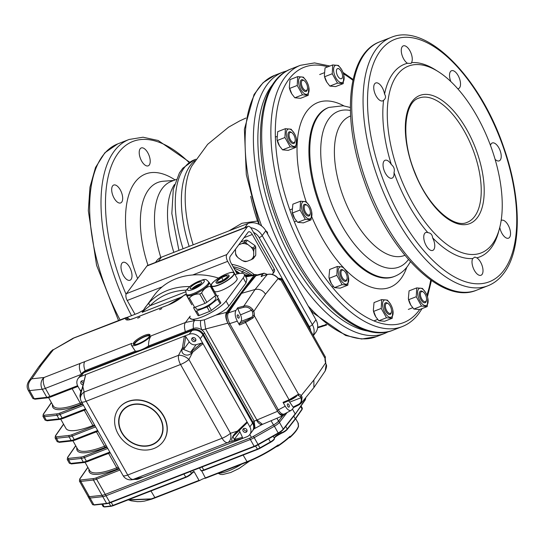 <?xml version="1.0" encoding="UTF-8"?>
<svg xmlns="http://www.w3.org/2000/svg" width="544" height="544" viewBox="0 0 544 544"><rect width="100%" height="100%" fill="white"/><g stroke="black" fill="none" stroke-linecap="round" stroke-linejoin="round"><path stroke-width="0.82" d="M341.503 270.701A5.386 2.57 68.7 0 0 342.713 278.195A5.386 2.57 68.7 0 0 347.004 278.956A5.386 2.57 68.7 0 0 343.72 270.518A5.386 2.57 68.7 0 0 341.503 270.701M258.012 220.837L257.502 221.041A110.894 52.843 -111.3 0 1 250.709 196.316M229.017 230.846L241.93 223.278L257.502 221.041L259.182 224.441M193.181 244.807A92.412 44.037 -111.3 0 1 191.753 166.097L207.665 144.316L228.568 127.187L239.72 120.904L245.983 118.021M391.85 164.982L391.34 164.567A9.595 4.57 68.7 0 0 385.064 160.283A9.595 4.57 68.7 0 0 383.989 161.133A9.595 4.57 68.7 0 0 384.832 172.162A9.595 4.57 68.7 0 0 392.034 178.167A9.595 4.57 68.7 0 0 394.006 172.55C394.849 169.626 394.128 167.103 391.85 164.982M383.588 100.246C385.784 98.559 386.111 96.526 384.56 94.139A9.595 4.57 68.7 0 0 375.748 82.967A9.595 4.57 68.7 0 0 374.972 93.568A9.595 4.57 68.7 0 0 382.718 100.851A9.595 4.57 68.7 0 0 383.588 100.246A103.428 49.286 -111.3 0 0 391.34 164.567M407.463 63.281L411.074 63.437L411.509 62.628A9.595 4.57 68.7 0 0 410.346 51.612A9.595 4.57 68.7 0 0 403.281 45.873A9.595 4.57 68.7 0 0 401.71 53.951A9.595 4.57 68.7 0 0 407.463 63.281A103.428 49.286 -111.3 0 0 384.56 94.139M457.762 88.767A9.595 4.57 68.7 0 0 458.504 88.618A9.595 4.57 68.7 0 0 459.279 78.01A9.595 4.57 68.7 0 0 451.534 70.734A9.595 4.57 68.7 0 0 450.86 81.586M495.094 159.331A9.595 4.57 68.7 0 0 499.208 160.861A9.595 4.57 68.7 0 0 499.984 150.26A9.595 4.57 68.7 0 0 492.245 142.977A9.595 4.57 68.7 0 0 490.47 145.384M499.78 227.385A9.595 4.57 68.7 0 0 508.524 238.17A9.595 4.57 68.7 0 0 509.3 227.569A9.595 4.57 68.7 0 0 501.554 220.286A9.595 4.57 68.7 0 0 501.153 220.497M472.763 258.509A9.595 4.57 68.7 0 0 473.926 269.532A9.595 4.57 68.7 0 0 480.991 275.264A9.595 4.57 68.7 0 0 482.562 267.186A9.595 4.57 68.7 0 0 476.809 257.856L474.851 257.06L472.763 258.509A103.428 49.286 -111.3 0 1 432.623 237.83L432.562 237.225C432.092 234.464 430.528 232.941 427.87 232.648A9.595 4.57 68.7 0 0 425.768 232.526A9.595 4.57 68.7 0 0 424.694 233.376A9.595 4.57 68.7 0 0 425.544 244.406A9.595 4.57 68.7 0 0 432.738 250.41A9.595 4.57 68.7 0 0 432.623 237.83M129.581 267.152A9.595 4.57 -111.3 0 1 129.982 280.248A9.595 4.57 -111.3 0 1 122.237 272.966A9.595 4.57 -111.3 0 1 123.012 262.364A9.595 4.57 -111.3 0 1 129.581 267.152M120.265 189.836A9.595 4.57 -111.3 0 1 120.666 202.932A9.595 4.57 -111.3 0 1 112.921 195.65A9.595 4.57 -111.3 0 1 113.696 185.048A9.595 4.57 -111.3 0 1 120.265 189.836M147.798 152.748A9.595 4.57 -111.3 0 1 148.199 165.838A9.595 4.57 -111.3 0 1 140.454 158.562A9.595 4.57 -111.3 0 1 141.229 147.954A9.595 4.57 -111.3 0 1 147.798 152.748M160.8 257.441A78.907 37.597 -111.3 0 1 171.095 181.472L176.188 179.486M499.453 228.636A100.232 47.763 -111.3 0 1 492.374 244.052A100.232 47.763 -111.3 0 1 395.583 163.588A100.232 47.763 -111.3 0 1 438.308 71.665A100.232 47.763 -111.3 0 1 499.453 228.636L498.576 231.866A103.428 49.286 -111.3 0 1 491.273 247.772A103.428 49.286 -111.3 0 1 476.809 257.856M411.509 62.628A103.428 49.286 -111.3 0 1 435.479 69.884L438.308 71.665M427.87 232.648A103.428 49.286 -111.3 0 1 394.006 172.55M313.432 335.532L315.717 332.459A13.858 11.676 -143.4 0 0 315.942 319.777L265.792 230.778A13.858 11.676 -143.4 0 0 247.853 223.516L161.371 257.203A13.858 11.676 -143.4 0 0 156.828 260.624L155.502 262.412M326.658 324.741A111.336 53.054 -111.3 0 1 326.407 324.802L325.632 325.183A111.323 53.047 -111.3 0 1 325.19 325.285L325.054 324.884L325.795 324.435L325.931 324.836A248.241 217.464 -100.5 0 0 326.42 324.646L326.386 324.544M325.101 325.026A110.854 52.829 -111.3 0 1 322.626 325.618L321.667 325.951L321.79 326.359A111.248 53.013 -111.3 0 0 324.686 325.645L319.43 327.128L319.314 326.72L321.715 326.094M319.314 326.72L318.254 327.046L318.369 327.454L319.43 327.128M317.662 327.284L318.281 327.134M317.608 327.74L319.478 327.223M319.491 327.264L320.26 327.032L320.144 326.618M323.054 326.176A111.105 52.945 -111.3 0 1 322.327 326.414L321.11 326.788A111.03 52.911 -111.3 0 1 318.369 327.454M322.327 326.414A111.105 52.945 -111.3 0 1 320.457 326.924L324.979 325.557M326.638 324.748L326.706 324.952A111.282 53.026 -111.3 0 1 326.584 324.999A111.282 53.026 -111.3 0 1 322.755 326.026L322.626 325.618M321.79 326.359L322.755 326.026M325.19 325.285L325.931 324.836M243.182 270.994L241.495 273.265M250.417 275.101L250.131 275.482M385.886 303.817A5.386 2.57 68.7 0 0 387.09 311.304A5.386 2.57 68.7 0 0 391.388 312.072A5.386 2.57 68.7 0 0 388.103 303.634A5.386 2.57 68.7 0 0 385.886 303.817M420.92 292.108A5.386 2.57 68.7 0 0 422.124 299.601A5.386 2.57 68.7 0 0 426.414 300.37A5.386 2.57 68.7 0 0 423.13 291.931A5.386 2.57 68.7 0 0 420.92 292.108M336.906 69.149A5.386 2.57 68.7 0 0 338.116 76.636A5.386 2.57 68.7 0 0 342.407 77.404A5.386 2.57 68.7 0 0 339.123 68.966A5.386 2.57 68.7 0 0 336.906 69.149M307 89.937A5.386 2.57 68.7 0 0 307.38 89.107A5.386 2.57 68.7 0 0 304.089 80.668A5.386 2.57 68.7 0 0 301.798 85.612A5.386 2.57 68.7 0 0 307 89.937M294.705 141.991A5.386 2.57 68.7 0 0 295.086 141.161A5.386 2.57 68.7 0 0 291.795 132.722A5.386 2.57 68.7 0 0 289.503 137.666A5.386 2.57 68.7 0 0 294.705 141.991M309.842 214.506A5.386 2.57 68.7 0 0 310.223 213.676A5.386 2.57 68.7 0 0 306.932 205.238A5.386 2.57 68.7 0 0 304.633 210.181A5.386 2.57 68.7 0 0 309.842 214.506M310.23 213.642A6.249 2.978 -111.3 0 1 309.638 215.472A6.249 2.978 -111.3 0 1 304.844 213.221A6.249 2.978 -111.3 0 1 303.28 209.209A6.249 2.978 -111.3 0 1 306.959 205.258M309.352 205.754L306.231 201.722L300.512 201.205L300.064 210.032L305.327 219.375L311.039 219.892L311.651 211.657A9.194 4.379 -111.3 0 1 311.039 217.954A9.194 4.379 -111.3 0 1 303.804 214.336A9.194 4.379 -111.3 0 1 302.185 202.613A9.194 4.379 -111.3 0 1 309.352 205.754A9.194 4.379 -111.3 0 1 311.651 211.657M311.039 219.892L303.389 222.87L297.677 222.353L294.624 218.443L292.169 211.99L292.862 204.184L300.512 201.205M294.61 218.416A9.194 4.379 -111.3 0 1 294.549 218.321A9.194 4.379 -111.3 0 1 292.25 212.418L292.162 211.99M297.677 222.353L305.327 219.375M292.407 213.01L300.064 210.032M347.011 278.929A6.249 2.978 -111.3 0 1 346.419 280.752A6.249 2.978 -111.3 0 1 341.625 278.508A6.249 2.978 -111.3 0 1 340.068 274.489A6.249 2.978 -111.3 0 1 343.747 270.538M346.134 271.041L343.012 267.002L337.3 266.485L336.845 275.312L342.108 284.655L347.827 285.172L348.439 276.944A9.194 4.379 -111.3 0 1 347.82 283.234A9.194 4.379 -111.3 0 1 340.585 279.623A9.194 4.379 -111.3 0 1 338.966 267.9A9.194 4.379 -111.3 0 1 346.134 271.041A9.194 4.379 -111.3 0 1 348.439 276.944M347.827 285.172L340.177 288.15L334.458 287.633L331.412 283.73L328.95 277.27L329.644 269.47L337.3 266.485M331.391 283.703A9.194 4.379 -111.3 0 1 331.337 283.601A9.194 4.379 -111.3 0 1 329.038 277.698L328.95 277.27M334.458 287.633L342.108 284.655M329.195 278.297L336.845 275.312M391.394 312.038A6.249 2.978 -111.3 0 1 390.803 313.868A6.249 2.978 -111.3 0 1 386.009 311.617A6.249 2.978 -111.3 0 1 384.452 307.605A6.249 2.978 -111.3 0 1 388.13 303.654M390.517 304.15L387.396 300.118L381.677 299.601L381.228 308.428L386.492 317.771L392.21 318.288L392.822 310.053A9.194 4.379 -111.3 0 1 392.204 316.35A9.194 4.379 -111.3 0 1 384.968 312.732A9.194 4.379 -111.3 0 1 383.35 301.009A9.194 4.379 -111.3 0 1 390.517 304.15A9.194 4.379 -111.3 0 1 392.822 310.053M392.21 318.288L384.56 321.266L378.842 320.749L375.795 316.839L373.334 310.386L374.027 302.58L381.677 299.601M375.775 316.812A9.194 4.379 -111.3 0 1 375.72 316.717A9.194 4.379 -111.3 0 1 373.422 310.814L373.334 310.386M378.842 320.749L386.492 317.771M373.578 311.406L381.228 308.428M426.428 300.336A6.249 2.978 -111.3 0 1 425.836 302.165A6.249 2.978 -111.3 0 1 421.042 299.914A6.249 2.978 -111.3 0 1 419.478 295.902A6.249 2.978 -111.3 0 1 423.157 291.944M425.551 292.448L422.423 288.415L416.711 287.898L416.255 296.725L421.525 306.061L427.237 306.578L427.849 298.35A9.194 4.379 -111.3 0 1 427.237 304.647A9.194 4.379 -111.3 0 1 420.002 301.029A9.194 4.379 -111.3 0 1 418.377 289.306A9.194 4.379 -111.3 0 1 425.551 292.448A9.194 4.379 -111.3 0 1 427.849 298.35M427.237 306.578L419.587 309.563L413.868 309.046L410.822 305.136L408.36 298.683L409.061 290.877L416.711 287.898M410.808 305.109A9.194 4.379 -111.3 0 1 410.747 305.014A9.194 4.379 -111.3 0 1 408.449 299.112L408.36 298.683M413.868 309.046L421.525 306.061M408.605 299.703L416.255 296.725M341.544 69.482A9.194 4.379 68.7 0 0 334.37 66.341A9.194 4.379 68.7 0 0 335.988 78.064A9.194 4.379 68.7 0 0 343.223 81.682A9.194 4.379 68.7 0 0 343.842 75.385A9.194 4.379 68.7 0 0 341.544 69.482L338.416 65.45L332.704 64.933L332.248 73.76L337.511 83.103L343.23 83.62L335.58 86.598L329.861 86.081L326.815 82.171L324.442 76.146A9.194 4.379 68.7 0 0 326.74 82.049A9.194 4.379 68.7 0 0 326.801 82.144M324.353 75.718L325.047 67.918L332.704 64.933M343.23 83.62L343.842 75.385M337.511 83.103L329.861 86.081M332.248 73.76L324.598 76.738M307.387 89.08A6.249 2.978 -111.3 0 1 306.796 90.902A6.249 2.978 -111.3 0 1 302.002 88.658A6.249 2.978 -111.3 0 1 300.438 84.64A6.249 2.978 -111.3 0 1 304.123 80.689M306.51 81.192L303.389 77.153L297.67 76.636L297.221 85.462L302.484 94.806L308.203 95.322L308.808 87.094A9.194 4.379 -111.3 0 1 308.196 93.384A9.194 4.379 -111.3 0 1 300.961 89.774A9.194 4.379 -111.3 0 1 299.343 78.05A9.194 4.379 -111.3 0 1 306.51 81.192A9.194 4.379 -111.3 0 1 308.808 87.094M308.203 95.322L300.546 98.301L294.834 97.784L291.788 93.881L289.326 87.421L290.02 79.621L297.67 76.636M291.768 93.854A9.194 4.379 -111.3 0 1 291.713 93.752A9.194 4.379 -111.3 0 1 289.408 87.849L289.326 87.428M294.834 97.784L302.484 94.806M289.571 88.448L297.221 85.462M295.093 141.127A6.249 2.978 -111.3 0 1 294.501 142.956A6.249 2.978 -111.3 0 1 289.707 140.706A6.249 2.978 -111.3 0 1 288.143 136.694A6.249 2.978 -111.3 0 1 291.822 132.743M294.216 133.239L291.094 129.207L285.376 128.69L284.927 137.516L290.19 146.86L295.909 147.376L296.514 139.142A9.194 4.379 -111.3 0 1 295.902 145.438A9.194 4.379 -111.3 0 1 288.667 141.821A9.194 4.379 -111.3 0 1 287.048 130.098A9.194 4.379 -111.3 0 1 294.216 133.239A9.194 4.379 -111.3 0 1 296.514 139.142M295.909 147.376L288.252 150.355L282.54 149.838L279.494 145.928L277.032 139.475L277.726 131.668L285.376 128.69M279.473 145.901A9.194 4.379 -111.3 0 1 279.412 145.806A9.194 4.379 -111.3 0 1 277.114 139.903L277.032 139.475M282.54 149.838L290.19 146.86M277.277 140.495L284.927 137.516M235.13 274.584L227.671 261.351A5.331 2.543 -111.3 0 1 226.848 254.544L126.398 293.678A5.331 2.543 68.7 0 0 127.214 300.478L135.007 314.303M126.398 293.678L146.955 265.982A5.331 2.543 68.7 0 1 147.553 265.513L248.003 226.379A5.331 2.543 -111.3 0 1 251.654 229.038L274.19 269.042A3.196 2.693 -143.4 0 1 274.142 271.973L272.768 273.816A3.196 2.693 -143.4 0 0 272.823 270.892L274.19 269.042M237.191 273.972L231.064 263.099A5.331 2.543 -111.3 0 1 230.248 256.292L248.064 232.295A5.331 2.543 -111.3 0 1 248.656 231.819A5.331 2.543 -111.3 0 1 252.307 234.478L272.823 270.892M226.848 254.544L247.404 226.855A5.331 2.543 -111.3 0 1 248.003 226.379M254.408 274.672A45.315 38.168 -143.4 0 0 231.744 264.302M272.136 274.4A3.196 2.693 -143.4 0 0 272.768 273.816M267.648 234.076L267.458 232.24L266.982 232.886M267.458 232.24L265.717 230.649M240.829 242.039L245.908 240.06L244.113 242.481A10.662 8.983 36.6 0 1 245.575 242.706L251.002 247.003A9.86 8.31 36.6 0 1 253.688 251.77L253.694 255.823A9.86 8.31 36.6 0 1 251.029 259.767L247.296 261.222A9.86 8.31 36.6 0 1 241.944 260.399L238.204 257.802A9.86 8.31 36.6 0 1 235.525 253.035L235.511 249.2M245.908 240.06A10.662 8.983 36.6 0 1 247.377 240.285L245.575 242.706M247.377 240.285L255.007 245.589L253.205 248.01A10.662 8.983 36.6 0 1 253.939 249.315L253.688 251.77M255.007 245.589A10.662 8.983 36.6 0 1 255.741 246.888L253.939 249.315M255.741 246.888L255.755 255.163L253.96 257.584A10.662 8.983 36.6 0 1 253.422 258.414A10.662 8.983 36.6 0 1 253.232 258.665L251.029 259.767M255.755 255.163A10.662 8.983 36.6 0 1 255.224 255.986L253.422 258.414M247.296 261.222L245.616 261.63A10.662 8.983 36.6 0 1 244.147 261.406L241.944 260.399M238.204 257.802L236.518 256.102A10.662 8.983 36.6 0 1 235.783 254.796L235.525 253.035M238.775 244.807L241.91 243.583A9.86 8.31 36.6 0 1 247.262 244.406M241.91 243.583L244.113 242.481M251.002 247.003L253.205 248.01M253.694 255.823L253.96 257.584M312.419 313.528L312.229 311.692L311.746 312.338M312.229 311.692L310.488 310.1M150.049 335.328A9.595 2.421 -29.4 0 0 142.208 337.593A9.595 2.421 -29.4 0 0 134.273 343.441A9.595 2.421 -29.4 0 0 133.708 344.529M149.6 336.26A8.527 2.149 -29.4 0 0 149.566 336.192A8.527 2.149 -29.4 0 0 143.004 337.504A8.527 2.149 -29.4 0 0 135.143 343.101A8.527 2.149 -29.4 0 0 134.701 344.57A8.527 2.149 -29.4 0 0 134.742 344.631M81.41 374.054A8.527 4.066 -111.3 0 1 80.226 363.399L131.934 343.339A11.73 2.958 -29.4 0 0 131.41 345.236L135.327 351.138A11.73 2.958 -29.4 0 0 140.896 349.948A11.73 2.958 -29.4 0 0 148.519 345.998C148.485 341.605 149.362 338.225 151.144 335.852L185.49 322.47L194.589 320.593A11.07 3.495 -22.1 0 0 195.187 320.464L200.763 320.511L204.347 319.838L215.798 315.146C222.102 312.147 226.467 309.108 228.888 306.02L246.024 282.948L246.949 278.956L244.304 274.264A21.325 5.379 -29.4 0 0 235.022 274.625M131.41 345.236A11.73 2.958 -29.4 0 0 140.311 343.495A11.73 2.958 -29.4 0 0 151.144 335.852M186.395 294.481L183.654 295.548A1.068 0.734 -133.8 0 0 183.423 295.678L185.082 294.61L183.376 295.82A14.396 3.631 150.6 0 1 168.552 304.871L133.613 318.485A14.396 3.631 150.6 0 1 125.65 318.301L125.705 318.124A1.068 1 16.3 0 1 127.146 318.573L127.092 318.757A13.328 3.359 -29.4 0 0 127.119 319.675L127.133 319.695M129.703 319.634C128.35 318.002 127.493 317.648 127.146 318.573M72.706 338.477A8.527 8.527 0 0 1 73.814 337.953A8.527 4.066 -111.3 0 0 72.855 338.708L53.339 349.765L72.706 338.477L125.705 318.124L126.188 317.553L127.656 317.662L129.764 319.62M73.814 337.953L126.324 317.512M185.49 322.47L190.196 316.125A21.325 5.379 -29.4 0 0 190.012 318.281A21.325 5.379 -29.4 0 0 206.414 315.01A21.325 5.379 -29.4 0 0 226.066 301.009L243.195 277.93A21.325 5.379 -29.4 0 0 244.304 274.264M190.094 318.41L195.187 320.464M257.244 274.917L255.306 274.502L254.014 275.352L245.793 276.91M28.642 381.398L38.896 366.642L41.589 364.67L31.763 378.828C28.24 382.112 27.526 386.036 29.628 390.612A7.466 1.884 150.6 0 1 28.254 390.286L28.254 390.286C26.642 387.491 26.799 384.486 28.723 381.276L31.763 378.828L44.078 377.482L80.226 363.399M41.589 364.67L53.339 349.765L50.782 351.56L38.896 366.642M48.062 397.65A1.068 0.891 -96.2 0 1 46.818 397.324L42.262 389.232A8.527 7.113 -96.2 0 1 44.078 377.482A8.527 4.066 -111.3 0 0 45.39 388.362A8.527 2.149 150.6 0 1 42.262 389.232L29.628 390.612L34.184 398.704L46.818 397.324A8.527 2.149 -29.4 0 0 49.946 396.454L77.581 385.689M135.327 351.138L85.143 370.682L82.355 372.796M215.798 315.146L226.562 312.338C225.155 314.983 225.597 318.6 227.888 323.17L205.612 328.984A0.741 0.653 -148.3 0 0 205.659 329.072L201.831 329.943C199.07 328.005 196.282 327.522 193.46 328.488L185.382 331.636C184.117 327.311 184.151 324.258 185.484 322.476M239.421 430.12A5.862 4.937 -143.4 0 0 239.911 431.82L242.495 437.396L242.107 438.62L246.922 436.744A8.527 7.188 -143.4 0 0 249.723 434.636L252.464 430.943A8.527 7.188 -143.4 0 0 252.6 423.137A8.527 7.188 36.6 0 1 252.464 430.943L252.974 430.25A8.527 7.188 -143.4 0 0 253.116 422.443L203.476 334.342A8.527 7.188 -143.4 0 0 192.433 329.875L193.46 328.488A8.527 4.168 -101.3 0 1 194.589 320.593M254.143 421.056A8.527 7.188 36.6 0 1 254.198 421.158L254.952 427.591L252.974 430.25A8.527 7.188 -143.4 0 0 253.116 422.443L254.143 421.056L204.503 332.962A8.527 7.188 36.6 0 0 201.831 329.943A8.527 3.726 -102.8 0 1 200.763 320.511M205.612 328.984L204.347 319.838M254.198 421.158L277.535 411.291C279.568 414.637 281.527 416.044 283.431 415.514L262.507 424.334L256.884 419.988L205.659 329.072M256.482 420.145A8.527 4.066 68.7 0 0 262.31 424.408A8.527 4.066 68.7 0 0 262.317 424.402A8.527 4.066 68.7 0 0 262.412 424.361M253.96 428.917L262.31 424.408M283.431 415.514L285.274 413.515M249.723 434.636A8.527 7.188 -143.4 0 0 249.859 426.829L253.116 422.443L203.476 334.342A8.527 7.188 -143.4 0 0 192.433 329.875L84.116 372.069A8.527 7.188 -143.4 0 0 81.321 374.177L82.348 372.79M249.812 434.513L251.471 437.451L273.489 424.973A7.466 1.884 -29.4 0 0 278.535 421.104L282.696 415.827M60.765 419.22L65.933 428.393A49.048 12.362 -29.4 0 0 92.908 425.551L94.52 424.918M251.471 437.451L105.162 494.442A8.527 2.149 150.6 0 1 102.034 495.312L89.4 496.692A7.466 1.884 150.6 0 1 88.026 496.366L79.417 481.08A7.466 1.884 150.6 0 0 80.784 481.406A1.068 0.891 -96.2 0 1 81.015 479.937L93.65 478.557A7.466 1.884 -29.4 0 0 96.383 477.802L119.292 468.88M277.535 411.291L227.888 323.17M226.562 312.338L254.014 275.352M159.542 309.699L161.792 308.618L159.542 309.699M137.7 318.206L139.958 317.125L137.7 318.206M217.26 296.602L218.321 295.623L216.906 296.031M133.763 342.543A9.595 2.421 -29.4 0 0 133.266 344.189A9.595 2.421 -29.4 0 0 142.814 341.584A9.595 2.421 -29.4 0 0 149.988 334.771A9.595 2.421 -29.4 0 0 142.603 336.24A9.595 2.421 -29.4 0 0 133.763 342.543M185.382 331.636L148.519 345.998M201.674 470.812L205.503 478.224L205.612 477.795L246.867 461.727A42.65 10.751 -29.4 0 0 278.215 444.917L278.14 446.039L278.467 445.366A42.65 10.751 -29.4 0 0 290.04 436.268L289.836 436.893A42.119 10.615 150.6 0 1 278.406 445.862M288.837 437.832L290.088 437.342L290.292 436.716L290.04 436.268L289.836 436.893M290.088 437.342L290.292 436.716A42.65 10.751 -29.4 0 0 298.52 425.639L298.309 426.265M128.398 499.78L151.368 498.875A55.447 13.974 -29.4 0 0 154.707 497.624L199.016 480.359L193.95 471.369L193.596 472.056A6.399 1.612 -29.4 0 0 191.454 473.783M102.646 504.125L104.122 506.743A0.53 0.442 83.8 0 0 104.55 506.988L103.142 506.512A5.331 1.346 -29.4 0 0 104.122 506.743L110.704 506.022A5.862 1.476 -29.4 0 0 112.853 505.424L185.606 477.088A5.331 1.346 -29.4 0 0 191.393 473.423A5.862 1.476 150.6 0 1 193.95 471.369L193.596 472.056M295.066 419.41L295.249 418.792L295.066 419.41L295.249 418.792L293.76 416.146M277.889 445.59L278.215 444.917L277.889 445.59A42.119 10.615 150.6 0 1 247.289 461.944L247.228 461.992C257.74 457.824 268.008 452.329 278.032 445.516M199.016 480.359L199.75 480.488M151.667 499.14L128.86 499.95M294.97 414.514L305.313 399.364A7.466 1.884 -29.4 0 0 305.633 398.181L305.306 399.847A0.53 0.456 -145 0 0 305.313 399.364L304.926 398.67M89.311 496.699L93.874 504.791L106.59 503.404A8.527 2.149 -29.4 0 0 109.718 502.534L254.157 446.27L249.601 438.178L105.155 494.442A8.527 2.149 150.6 0 1 102.027 495.312L89.311 496.699A7.466 1.884 150.6 0 1 87.944 496.373L88.706 497.726A7.466 1.884 150.6 0 0 90.073 498.046L102.789 496.658A8.527 2.149 150.6 0 0 105.917 495.795L250.356 439.525A8.527 2.149 150.6 0 0 254.218 437.668L274.38 426.251A7.466 1.884 150.6 0 0 279.439 422.362L287.144 412.522L279.439 422.362A7.466 1.884 150.6 0 1 274.38 426.251L254.218 437.668A8.527 2.149 150.6 0 1 250.356 439.525L105.917 495.795A8.527 2.149 150.6 0 1 102.789 496.658L90.073 498.046A7.466 1.884 150.6 0 1 88.706 497.726L92.5 504.465A7.466 1.884 -29.4 0 0 93.874 504.791A0.53 0.442 83.8 0 0 94.493 504.954M292.454 409.108L295.154 413.896L283.24 429.107A0.53 0.442 38.1 0 1 283.057 429.719A6.929 1.748 150.6 0 1 278.365 433.323L258.203 444.747A7.997 2.013 150.6 0 1 254.578 446.488L278.372 433.344L283.227 429.597L295.14 414.385M298.52 425.639L298.262 425.19A42.65 10.751 -29.4 0 0 297.983 422.77L298.323 425.503M278.14 446.039L276.046 446.862M205.503 478.224A5.862 1.476 -29.4 0 0 199.981 480.372M282.764 415.793L278.678 421.015A7.466 1.884 150.6 0 1 273.625 424.898L253.456 436.322A8.527 2.149 150.6 0 1 253.307 436.404M118.143 433.935A27.724 23.351 -143.4 0 0 163.118 441.612A27.724 23.351 -143.4 0 0 154.775 406.341A27.724 23.351 -143.4 0 0 118.592 408.564A27.724 23.351 -143.4 0 0 118.143 433.935M121.638 432.575A23.46 19.761 -143.4 0 0 159.691 439.069A23.46 19.761 -143.4 0 0 152.633 409.224A23.46 19.761 -143.4 0 0 122.019 411.108A23.46 19.761 -143.4 0 0 121.638 432.575M247.058 430.882A2.237 1.884 36.6 0 1 244.848 430.515A2.237 1.884 36.6 0 1 243.855 428.509M195.894 340.088A2.237 1.884 36.6 0 1 193.684 339.721A2.237 1.884 36.6 0 1 192.698 337.715M83.314 383.255A2.237 1.884 36.6 0 1 81.763 380.929M82.409 387.144A1.068 0.734 13.1 0 1 82.416 387.131L82.416 387.131A1.068 0.734 13.1 0 1 82.858 386.689L80.022 396.42M82.498 388.056A1.068 0.721 11.6 0 0 82.124 388.47A1.068 0.721 11.6 0 1 82.124 388.47L85.68 374.578L80.866 376.455A8.527 7.188 -143.4 0 0 78.064 378.563A8.527 7.188 -143.4 0 0 77.928 386.369L80.56 391.034M80.458 394.658A1.068 1.027 -172.5 0 0 79.982 395.386L81.063 390.082L80.417 395.148A1.068 1.034 -177.8 0 0 79.934 395.971L80.6 399.554A8.527 8.527 0 0 0 81.464 401.751L123.026 475.51A8.527 8.527 0 0 0 130.886 479.842L134.021 479.495A1.068 0.918 78.8 0 1 133.899 479.522M80.662 394.815L82.124 388.477M134.021 479.495L135.021 479.257A1.068 0.918 75.3 0 1 134.844 479.305M134.688 479.352A8.527 7.188 36.6 0 0 138.611 478.938L143.235 477.108M143.33 477.088L131.675 479.801M249.859 426.829L247.064 421.872L246.724 423.11M233.791 440.633A1.068 0.952 -100 0 0 234.287 439.396L235.103 439.226A1.068 0.952 -103.9 0 1 234.552 440.49L227.712 442.578L133.328 479.346L135.021 479.257L143.426 477.061L242.107 438.62L233.791 440.633C229.908 442.598 231.996 435.71 236.266 432.262L237.306 431.174A1.068 0.66 46.4 0 1 237.34 432.106A1.068 0.66 46.4 0 1 237.184 432.201M236.266 432.262A1.068 0.639 47 0 1 236.273 433.112L236.273 433.112A1.068 0.639 47 0 1 236.123 433.201L232.954 436.703L234.287 439.396L239.911 431.82M130.886 479.842A8.527 8.398 87.1 0 0 133.328 479.346A8.527 4.066 -111.3 0 1 127.718 475.014L222.102 438.246A8.527 4.066 -111.3 0 0 227.712 442.578A8.527 5.766 -107 0 0 230.472 433.262L188.911 359.502A8.527 2.149 150.6 0 1 180.54 364.487A8.527 4.066 -111.3 0 1 178.534 355.3A8.527 4.379 -152.4 0 1 188.911 359.502L192.766 352.118L191.583 352.961C187.775 357.435 180.186 354.273 182.267 349.187L182.39 347.915A1.068 0.768 9.5 0 1 183.811 348.187L183.614 349.466L190.516 352.254L201.647 343.108L203.007 343.686L192.766 352.118A1.068 0.68 -129.4 0 0 191.631 351.349M204.503 332.962L202.96 335.036L252.6 423.137L202.96 335.036A8.527 7.188 -143.4 0 0 191.916 330.568A8.527 7.188 36.6 0 1 202.96 335.036L200.219 338.728A8.527 7.188 36.6 0 0 189.176 334.261L184.362 336.138L185.735 336.668L183.811 348.187M182.267 349.187A1.068 0.748 7.7 0 1 183.614 349.466L189.237 341.89L185.735 336.668M191.583 352.961A1.068 0.653 -128.6 0 0 190.516 352.254L196.139 344.678A5.862 4.937 36.6 0 1 189.237 341.89M243.107 431.1A2.237 1.884 -143.4 0 0 246.738 431.725A2.237 1.884 -143.4 0 0 246.779 429.672A2.237 1.884 -143.4 0 0 243.141 429.053A2.237 1.884 -143.4 0 0 243.107 431.1M81.063 390.082L81.872 389.674M83.803 381.174A2.237 1.884 -143.4 0 0 81.049 381.473A2.237 1.884 -143.4 0 0 81.008 383.52A2.237 1.884 -143.4 0 0 82.953 384.812M201.647 343.108L196.139 344.678M200.219 338.728L247.064 421.872L237.306 431.174L230.472 433.262A8.527 2.149 150.6 0 1 222.102 438.246L180.54 364.487L86.156 401.254A8.527 2.149 150.6 0 1 81.464 401.751M191.944 340.306A2.237 1.884 -143.4 0 0 195.582 340.925A2.237 1.884 -143.4 0 0 195.616 338.878A2.237 1.884 -143.4 0 0 191.984 338.259A2.237 1.884 -143.4 0 0 191.944 340.306M123.026 475.51A8.527 2.149 150.6 0 0 127.718 475.014L86.156 401.254A8.527 4.066 -111.3 0 1 84.15 392.068A8.527 7.011 166.5 0 0 80.6 399.554M78.064 378.563L80.804 374.87A8.527 7.188 36.6 0 1 83.606 372.762A8.527 7.188 -143.4 0 0 80.804 374.87L81.321 374.177A8.527 7.188 -143.4 0 1 84.116 372.069L192.433 329.875L191.916 330.568L83.606 372.762L80.866 376.455M184.362 336.138L85.68 374.578L82.858 386.689L84.15 392.068L178.534 355.3L182.39 347.915L184.362 336.138M163.2 441.497A27.724 23.351 -143.4 0 0 163.288 441.381A27.724 23.351 -143.4 0 0 154.945 406.11A27.724 23.351 -143.4 0 0 118.769 408.333A27.724 23.351 -143.4 0 0 118.68 408.449M189.176 334.261L191.916 330.568L83.606 372.762L85.143 370.682A8.527 4.066 -111.3 0 1 84.762 361.712M278.27 278.392L281.173 278.582L281.697 279.317L280.874 279.997A6.929 3.305 -111.3 0 1 278.168 278.582L276.93 277.27C273.972 274.618 270.749 273.7 267.247 274.523A1.068 0.469 -106.2 0 1 267.369 274.434L264.126 273.183L263.01 273.918L261.066 276.325L267.369 274.434A1.068 0.469 -106.2 0 1 267.526 274.448M289.646 400.35L283.886 402.778L283.036 402.342L289.088 399.792L298.506 394.176A6.929 3.305 -111.3 0 1 301.213 395.59L313.874 380.004L313.881 387.607L325.183 370.96L326.155 364.63L325.591 362.746A6.929 3.305 -111.3 0 1 325.054 358.408L280.874 279.997A1.068 0.925 -94 0 0 279.922 279.276L278.066 278.181A1.068 0.619 -43.9 0 1 278.168 278.582L265.506 294.168C262.861 290.251 259.393 288.694 255.088 289.49L267.247 274.523L261.066 276.325L261.814 276.624M281.697 279.317A1.068 1.027 174.2 0 0 280.255 278.909A7.466 1.884 -29.4 0 0 278.344 278.453M279.684 279.33L280.255 278.909L279.494 279.208M313.874 380.004L325.734 362.76L325.244 358.877A1.068 0.7 6.8 0 0 325.054 358.408L325.258 356.626A1.068 1.027 -5.7 0 1 325.38 357.014L281.629 279.086M326.155 364.63L325.632 362.862M325.19 370.954C326.55 367.703 326.896 365.561 326.23 364.521L326.114 364.46M239.476 325.026L239.312 323.666L245.283 321.15A7.466 1.877 -29.4 0 0 251.818 317.22L252.844 315.486A5.862 2.795 68.7 0 0 252.396 311.821L251.716 310.502C249.512 307.707 246.894 306.632 243.848 307.272L237.816 308.951L237.728 307.761L235.919 310.42C234.593 313.113 235.049 316.696 237.3 321.164L239.476 325.026L245.528 322.476A1.068 0.428 -112.8 0 1 245.283 321.15M237.728 307.761L243.841 306.061C247.282 305.306 250.294 306.51 252.878 309.679L253.79 311.433A6.929 3.305 -111.3 0 1 254.327 315.765L252.987 317.988A1.068 0.626 -130.2 0 0 251.818 317.22L240.951 321.45L239.312 323.666M252.987 317.988L245.528 322.476L289.088 399.792A1.068 0.428 67.2 0 0 289.768 400.343A1.068 0.428 67.2 0 0 289.864 400.262A7.466 1.884 150.6 0 0 296.392 396.331A1.068 0.626 49.7 0 0 296.575 396.243L296.392 396.331M302.104 397.038L301.383 403.022L299.377 404.62A1.068 0.544 -116.6 0 1 299.282 404.695A1.068 0.544 -116.6 0 1 298.554 404.355C301.118 402.866 301.9 400.676 300.893 397.78A1.068 0.524 157.5 0 0 302.104 397.038L301.213 395.59A1.068 0.619 136.1 0 1 300.234 396.726A5.862 2.795 68.7 0 0 297.949 395.529A1.068 0.925 86 0 0 298.506 394.176L254.327 315.765A1.068 0.7 -173.2 0 0 252.844 315.486M265.506 294.168L253.79 311.433L252.396 311.821M252.878 309.679L240.509 314.867A5.862 2.795 -111.3 0 1 240.951 321.45M299.166 404.729L293.767 407.456L299.282 404.695L301.376 403.036L313.881 387.607M293.862 407.381L293.107 407.075L298.554 404.355M288.572 400.846A5.862 2.795 -111.3 0 1 289.687 402.145L300.893 397.78L300.234 396.726M296.555 395.304A1.068 0.626 49.7 0 1 296.575 396.243L289.768 400.336L283.886 402.778M237.816 308.951L240.509 314.867M238.734 315.744A1.761 0.836 68.7 0 0 237.531 314.867A1.761 0.836 68.7 0 0 237.606 317.268A1.761 0.836 68.7 0 0 238.809 318.145A1.761 0.836 68.7 0 0 238.734 315.744M283.036 402.342L285.212 406.205C287.32 409.666 289.326 411.046 291.23 410.353L284.349 414.011C282.445 414.705 280.439 413.324 278.331 409.863L285.212 406.205M293.821 407.429L291.23 410.353M289.687 402.145L293.107 407.075M288.884 404.743A1.761 0.836 68.7 0 0 287.681 403.866A1.761 0.836 68.7 0 0 287.749 406.266A1.761 0.836 68.7 0 0 288.952 407.143A1.761 0.836 68.7 0 0 288.884 404.743M263.01 273.918L255.918 275.706A8.527 4.066 68.7 0 0 255.911 275.72L241.597 293.332L228.351 312.854L235.919 310.42M243.848 307.272A1.068 0.496 74.4 0 1 243.841 306.061L255.088 289.49L241.597 293.332L255.911 275.72L257.033 274.972L264.126 273.183M237.3 321.164L229.724 323.598A8.527 4.066 68.7 0 0 229.738 323.626L278.331 409.863A8.527 4.066 68.7 0 1 278.317 409.836L277.005 410.346A8.527 4.066 68.7 0 0 282.846 414.603L283.968 414.161M278.317 409.836L229.738 323.626C227.48 319.131 227.018 315.547 228.351 312.854A8.527 4.066 68.7 0 1 228.358 312.841L227.045 313.351A8.527 4.066 68.7 0 0 228.432 324.136L277.005 410.346M256.639 275.121L255.483 275.57A8.527 4.066 68.7 0 0 254.599 276.23L240.292 293.842L227.045 313.351M240.292 293.842L241.597 293.332L228.358 312.841M194.65 307.401L194.555 307.476A2.135 0.537 -29.4 0 0 193.868 308.394A2.135 0.537 -29.4 0 0 193.868 308.4L195.527 311.114A2.135 0.537 -29.4 0 0 196.697 310.984L207.033 306.959A2.135 0.537 -29.4 0 0 208.889 305.912L217.573 299.166A2.135 0.537 -29.4 0 0 218.26 298.248A2.135 0.537 -29.4 0 0 218.26 298.241L216.6 295.521A2.135 0.537 -29.4 0 0 215.444 295.644M220.789 302.743L218.26 298.248L220.789 302.736A2.135 0.537 150.6 0 1 220.789 302.743A2.135 0.537 150.6 0 1 220.102 303.661L217.573 299.166M193.868 308.4L196.398 312.895A2.135 0.537 150.6 0 1 196.398 312.888A2.135 0.537 150.6 0 1 196.398 312.882M196.697 310.984L199.226 315.479A2.135 0.537 150.6 0 1 198.057 315.608L195.527 311.114M208.889 305.912L211.426 310.406A2.135 0.537 150.6 0 1 209.569 311.454L207.033 306.959M193.324 288.368L192.991 288.837M194.97 287.463L195.214 287.266A7.194 1.816 -29.4 0 0 193.95 288.13M195.656 286.987L195.33 286.838A8.364 2.108 -29.4 0 1 197.397 285.668L197.37 286.015A7.194 1.816 -29.4 0 0 195.656 286.987L195.82 287.28M199.342 285.09A7.194 1.816 -29.4 0 0 197.839 285.777L198.111 285.682M200.321 284.682L199.675 284.838M199.226 315.479L209.569 311.454M193.868 308.394L198.057 315.608M211.426 310.406L220.102 303.661M195.357 307.122L196.309 308.815A11.193 2.822 -29.4 0 0 202.463 308.162A11.193 2.822 -29.4 0 0 215.818 297.826L214.853 296.106M186.599 294.848L188.231 298.173L189.407 298.044C191.944 295.113 195.384 293.767 199.743 294.018L201.6 292.964C203.585 289.129 206.475 286.878 210.276 286.226L210.963 285.301L209.304 282.581M201.6 292.964L206.863 302.314A2.135 0.537 150.6 0 1 205.006 303.362L199.743 294.018M210.97 285.879L216.233 294.651A2.135 0.537 150.6 0 1 216.233 294.651A2.135 0.537 150.6 0 1 215.546 295.569L210.276 286.226M191.842 304.796L186.578 295.46L191.842 304.803A2.135 0.537 150.6 0 1 191.842 304.796A2.135 0.537 150.6 0 1 191.835 304.796L188.231 298.173M189.407 298.044L194.67 307.394A2.135 0.537 150.6 0 1 193.501 307.516M191.978 288.755A6.555 1.652 150.6 0 1 199.05 284.301A6.555 1.652 150.6 0 1 200.899 283.723M190.556 287.436A6.555 1.652 -29.4 0 0 190.216 288.558A6.555 1.652 -29.4 0 0 196.744 286.783A6.555 1.652 -29.4 0 0 201.647 282.118A6.555 1.652 -29.4 0 0 196.602 283.125A6.555 1.652 -29.4 0 0 190.556 287.436M194.67 307.394L205.006 303.362M206.863 302.314L215.546 295.569M208.597 281.758L209.107 282.656A12.798 3.223 150.6 0 1 208.44 284.852A12.798 3.223 150.6 0 1 196.649 293.25A12.798 3.223 150.6 0 1 186.81 295.215L186.306 294.318C185.844 290.129 184.26 291.761 191.134 285.403C206.632 276.916 205.571 279.262 208.597 281.758A12.798 3.223 150.6 0 1 207.93 283.954A12.798 3.223 150.6 0 1 196.146 292.352A12.798 3.223 150.6 0 1 186.306 294.318M217.342 280.874L218.158 282.214L223.251 280.235L227.528 276.91L226.712 275.57L221.619 277.556L217.342 280.874M227.48 276.944L226.712 275.57M223.149 280.269L221.619 277.556M216.403 281.241A7.358 1.856 -29.4 0 0 216.022 282.506A7.358 1.856 -29.4 0 0 221.68 281.377A7.358 1.856 -29.4 0 0 228.46 276.542A7.358 1.856 -29.4 0 0 228.84 275.278A7.358 1.856 -29.4 0 0 223.183 276.413A7.358 1.856 -29.4 0 0 216.403 281.241M233.213 272.551A13.063 3.291 150.6 0 1 234.165 273.108C232.553 268.858 208.604 282.35 211.405 285.933L214.343 291.149A13.063 3.291 -29.4 0 0 227.344 287.606A13.063 3.291 -29.4 0 0 237.102 278.324L234.165 273.108A13.063 3.291 150.6 0 1 233.485 275.352A13.063 3.291 150.6 0 1 221.456 283.927A13.063 3.291 150.6 0 1 211.405 285.933A13.063 3.291 150.6 0 1 211.426 284.832M216.022 282.506L216.274 282.955A7.358 1.856 -29.4 0 0 221.932 281.826A7.358 1.856 -29.4 0 0 228.711 276.991A7.358 1.856 -29.4 0 0 229.099 275.733L228.84 275.278M186.422 290.136A63.974 53.883 -143.4 0 0 150.212 305.64C147.961 307.02 143.31 310.978 142.236 312.31L145.364 307.197L149.07 302.729A66.64 56.127 36.6 0 1 189.638 286.552M182.328 296.691L142.236 312.31L142.256 311.671M185.858 291.754L150.212 305.64A2.666 1.428 -136.8 0 1 149.07 302.729M142.208 311.746L154.326 295.134A66.64 56.127 36.6 0 1 209.923 275.937A66.64 56.127 36.6 0 1 218.491 278.086M126.915 317.458L138.523 312.936L143.317 310.25M151.851 444.598A23.14 19.489 -143.4 0 0 151.776 408.938A23.14 19.489 -143.4 0 0 118.946 421.729A23.14 19.489 -143.4 0 0 151.851 444.598M159.746 439.001A23.46 19.761 36.6 0 1 152.102 444.727A23.46 19.761 36.6 0 1 125.025 437.016A23.46 19.761 36.6 0 1 122.074 411.04M477.428 217.532A68.775 32.776 -111.3 0 1 409.285 156.339A68.775 32.776 -111.3 0 1 447.556 104.774A68.775 32.776 -111.3 0 1 477.428 217.532M474.667 216.417A66.64 31.756 68.7 0 0 468.785 139.828A66.64 31.756 68.7 0 0 418.819 98.131C403.838 102.326 400.724 139.257 415.167 173.135C427.931 206.217 453.852 229.004 467.201 222.326A66.64 31.756 68.7 0 0 474.667 216.417M487.893 285.784A133.287 63.512 -111.3 0 1 380.331 184.647A133.287 63.512 -111.3 0 1 391.136 37.393C426.367 22.222 479.978 77.146 503.628 147.057C521.472 197.418 522.097 249.41 503.88 273.17C499.48 279.113 494.149 283.315 487.893 285.784L476.544 290.21A133.287 63.512 -111.3 0 1 368.982 189.067A133.287 63.512 -111.3 0 1 379.78 41.82L391.136 37.393M503.934 270.246A130.084 61.989 -111.3 0 1 375.04 154.496A130.084 61.989 -111.3 0 1 447.433 56.964A130.084 61.989 -111.3 0 1 503.934 270.246M404.879 255.299L404.396 255.49A74.746 35.618 -111.3 0 1 344.073 198.771A74.746 35.618 -111.3 0 1 350.132 116.192L350.615 116.008M408.456 259.522A83.572 39.828 -111.3 0 1 408.36 259.651A83.572 39.828 -111.3 0 1 331.493 203.504A83.572 39.828 -111.3 0 1 350.397 110.48M410.455 261.752L407.626 266.179C404.185 270.858 399.867 274.244 394.672 276.325A90.637 43.187 -111.3 0 1 321.531 207.55A90.637 43.187 -111.3 0 1 328.875 107.42L343.135 105.788L350.356 107.481M394.672 276.325L393.802 276.672A90.637 43.187 -111.3 0 1 320.654 207.89A90.637 43.187 -111.3 0 1 328.005 107.76L328.875 107.42M406.81 267.233A99.164 47.253 -111.3 0 1 401.023 278.542A99.164 47.253 -111.3 0 1 344.576 268.797M342.795 266.907A99.164 47.253 -111.3 0 1 311.794 216.818M306.143 201.681A99.164 47.253 -111.3 0 1 343.964 105.91M422.11 308.577L418.948 313.385C414.331 319.614 408.741 324.027 402.186 326.611A140.216 66.817 -111.3 0 1 289.034 220.211A140.216 66.817 -111.3 0 1 300.397 65.307L314.554 62.92L329.943 66.008M419.676 309.529A137.02 65.294 -111.3 0 1 419.002 310.454A137.02 65.294 -111.3 0 1 291.693 215.023A137.02 65.294 -111.3 0 1 327.855 66.824M343.434 73.78A137.02 65.294 -111.3 0 1 352.92 80.315M430.719 280.031A137.02 65.294 -111.3 0 1 426.89 295.154M402.186 326.611L393.02 330.188A140.216 66.817 -111.3 0 1 279.861 223.788A140.216 66.817 -111.3 0 1 291.224 68.877L300.397 65.307M233.111 266.723A40.521 34.129 36.6 0 1 252.11 275.108M131.519 315.663A133.287 63.512 -111.3 0 1 129.084 139.475L117.728 143.902A133.287 63.512 68.7 0 0 120.081 319.926M189.122 162.547A130.084 61.989 68.7 0 0 113.417 161.153A130.084 61.989 68.7 0 0 126.079 294.304M308.135 305.925A140.216 66.817 68.7 0 0 376.421 336.648L361.672 339.014L345.624 335.478L312.297 312.276M259.318 224.509L246.303 174.665L244.392 129.275L254.048 94.534L263.072 82.702L274.625 75.344A140.216 66.817 68.7 0 0 261.657 226.025M388.763 331.534L384.717 333.418A140.216 66.817 -111.3 0 1 271.565 227.018A140.216 66.817 -111.3 0 1 282.928 72.114L287.178 70.761M273.142 83.973A137.02 65.294 68.7 0 0 275.604 225.44A137.02 65.294 68.7 0 0 369.492 331.303M189.149 246.378A90.637 43.187 -111.3 0 1 194.956 160.623M183.049 248.758A90.637 43.187 -111.3 0 1 194.358 159.827L195.833 159.249M173.815 252.355A78.907 37.597 -111.3 0 1 174.468 184.552M147.995 265.336A82.79 39.454 -111.3 0 1 163.458 181.22L173.658 180.479M137.618 278.555A95.152 45.342 -111.3 0 1 129.819 191.93A95.152 45.342 -111.3 0 1 175.059 179.928M310.651 330.589A11.193 9.432 -143.4 0 0 309.305 326.624L259.155 237.626A11.193 9.432 -143.4 0 0 253.524 232.363M247.88 275.91L244.984 275.468M238.816 273.591L235.79 271.49M161.371 257.203L158.318 261.317M247.853 223.516L244.8 227.63M250.736 227.698A13.858 11.676 36.6 0 1 262.194 235.62L312.344 324.618A13.858 11.676 36.6 0 1 313.283 335.267M265.792 230.778L262.194 235.62A2.666 0.673 -29.4 0 1 259.155 237.626M315.942 319.777L312.344 324.618A2.666 0.673 -29.4 0 1 309.305 326.624M234.96 270.014L239.85 273.408M244.535 274.672L250.022 275.502M244.052 237.694L252.307 234.478M247.404 226.855L146.955 265.982M227.671 261.351L192.726 274.958M162.153 286.872L127.214 300.478M125.65 318.301A1.068 1 16.3 0 1 127.092 318.757L127.69 319.818M127.112 319.668C128.037 319.274 125.542 321.11 133.736 318.39L168.674 304.783L183.144 295.95A1.068 0.734 -133.8 0 0 183.008 296.16M246.024 282.948L243.195 277.93M228.888 306.02L226.066 301.009M211.385 284.743L210.78 284.981M81.124 374.442L45.39 388.362L49.946 396.454A1.068 0.51 -111.3 0 0 50.674 396.991L47.668 397.814L35.034 399.194A1.068 0.891 -96.2 0 1 34.184 398.704A7.466 1.884 -29.4 0 1 32.817 398.378L28.254 390.286M51.367 402.546L43.262 414.222A1.068 0.918 34.8 0 1 43.636 413.93A6.399 1.612 -29.4 0 0 44.54 415.215L57.174 413.834A7.466 1.884 -29.4 0 0 59.915 413.073L82.817 404.151M51.442 402.676L43.636 413.93M83.477 405.321L60.078 414.433A8.527 2.149 150.6 0 1 56.95 415.303L44.316 416.684A1.068 0.891 -96.2 0 1 44.54 415.215M60.214 419.227A1.068 0.891 -96.2 0 1 58.976 418.9L46.342 420.274A7.466 1.884 -29.4 0 1 44.975 419.954L47.192 420.77A1.068 0.891 -96.2 0 1 46.342 420.274L44.316 416.684A7.466 1.884 150.6 0 1 42.949 416.357L43.262 414.222M85.857 409.544L62.954 418.465A1.068 0.51 -111.3 0 1 62.832 418.56A1.068 0.51 -111.3 0 1 62.104 418.03A8.527 2.149 -29.4 0 1 58.976 418.9L56.95 415.303A1.068 0.891 -96.2 0 1 57.174 413.834M82.518 403.614L80.403 404.437A50.116 12.634 150.6 0 1 52.503 404.559M48.606 397.65L53.271 405.919A49.048 12.362 -29.4 0 0 80.24 403.077L81.858 402.444M80.403 404.437A1.068 0.51 68.7 0 0 80.24 403.077L72.134 388.688A49.048 12.362 150.6 0 1 68.51 390.041M77.962 386.424L72.134 388.688A1.068 0.51 68.7 0 0 72.107 388.64M85.503 408.918L62.104 418.03L60.078 414.433A1.068 0.51 -111.3 0 1 59.915 413.073M77.908 386.328L50.796 396.896A1.068 0.51 -111.3 0 1 50.674 396.991L77.928 386.369M63.6 424.252L55.787 435.506A6.399 1.612 -29.4 0 0 56.698 436.784L69.333 435.411A7.466 1.884 -29.4 0 0 72.073 434.649L94.976 425.728M63.526 424.123L55.42 435.798A1.068 0.918 34.8 0 1 55.787 435.506M95.635 426.897L72.236 436.009A8.527 2.149 150.6 0 1 69.108 436.88L56.474 438.26A1.068 0.891 -96.2 0 1 56.698 436.784M72.372 440.803A1.068 0.891 -96.2 0 1 71.985 440.96L59.35 442.34A1.068 0.891 -96.2 0 1 58.5 441.85L56.474 438.26A7.466 1.884 150.6 0 1 55.1 437.934L55.42 435.798M98.015 431.12L75.106 440.042A1.068 0.51 -111.3 0 1 74.99 440.137L71.985 440.96A1.068 0.891 -96.2 0 1 71.135 440.47L69.108 436.88A1.068 0.891 -96.2 0 1 69.333 435.411M98.036 431.161L74.99 440.137A1.068 0.51 -111.3 0 1 74.263 439.606L72.236 436.009A1.068 0.51 -111.3 0 1 72.073 434.649M85.911 409.639L84.293 410.264A49.048 12.362 150.6 0 1 80.668 411.618M92.908 425.551L84.293 410.264A1.068 0.51 68.7 0 0 84.266 410.217M75.684 445.699L67.578 457.375A1.068 0.918 34.8 0 1 67.946 457.082A6.399 1.612 -29.4 0 0 68.857 458.361L81.491 456.98A7.466 1.884 -29.4 0 0 84.225 456.226L107.134 447.304M75.759 445.828L67.946 457.082M59.35 442.34L57.127 441.531A7.466 1.884 -29.4 0 0 58.5 441.85L71.135 440.47A8.527 2.149 -29.4 0 0 74.263 439.606L97.662 430.488M107.794 448.467L84.388 457.586A8.527 2.149 150.6 0 1 81.267 458.449L68.632 459.83A1.068 0.891 -96.2 0 1 68.857 458.361M84.531 462.38A1.068 0.891 -96.2 0 1 84.136 462.536L71.502 463.916A1.068 0.891 -96.2 0 1 70.652 463.427L68.632 459.83A7.466 1.884 150.6 0 1 67.259 459.51L67.578 457.375M98.07 431.215L96.451 431.841A49.048 12.362 150.6 0 1 92.82 433.194M72.923 440.796L77.581 449.072A49.048 12.362 -29.4 0 0 104.557 446.223L96.451 431.841A1.068 0.51 68.7 0 0 96.424 431.786M110.174 452.696L87.264 461.618A1.068 0.51 -111.3 0 1 87.149 461.713L84.136 462.536A1.068 0.891 -96.2 0 1 83.293 462.046L81.267 458.449A1.068 0.891 -96.2 0 1 81.491 456.98M106.828 446.767L104.72 447.583A50.116 12.634 150.6 0 1 76.82 447.712M104.72 447.583A1.068 0.51 68.7 0 0 104.557 446.223L106.175 445.597M110.194 452.737L87.149 461.713A1.068 0.51 -111.3 0 1 86.414 461.183L84.388 457.586A1.068 0.51 -111.3 0 1 84.225 456.226M87.836 467.269L79.737 478.944A1.068 0.918 34.8 0 1 80.104 478.659A6.399 1.612 -29.4 0 0 81.015 479.937M87.91 467.405L80.104 478.659M71.502 463.916L69.285 463.1A7.466 1.884 -29.4 0 0 70.652 463.427L83.293 462.046A8.527 2.149 -29.4 0 0 86.414 461.183L109.82 452.064M110.221 452.785L108.61 453.417A49.048 12.362 150.6 0 1 104.978 454.764M85.082 462.373L89.74 470.648A49.048 12.362 -29.4 0 0 116.715 467.799L108.61 453.417A1.068 0.51 68.7 0 0 108.576 453.363M119.945 470.043L96.546 479.162A8.527 2.149 150.6 0 1 93.418 480.026A1.068 0.891 -96.2 0 1 93.65 478.557M92.5 504.465L94.296 505.036L107.012 503.649A0.53 0.442 83.8 0 1 106.59 503.404L93.418 480.026L80.784 481.406L89.4 496.692M118.986 468.336L116.878 469.159A50.116 12.634 150.6 0 1 88.978 469.288M116.878 469.159A1.068 0.51 68.7 0 0 116.715 467.799L118.327 467.174M110.004 502.806A7.997 2.013 150.6 0 1 107.209 503.567A0.53 0.442 83.8 0 1 107.012 503.649L110.078 502.799L96.546 479.162A1.068 0.51 -111.3 0 1 96.383 477.802M271.089 420.716L273.489 424.973M276.93 418.254L278.535 421.104M190.332 471.539L191.393 473.423A0.53 0.408 42.5 0 1 191.236 474.008A4.801 1.21 150.6 0 1 186.028 477.306L193.746 471.981M183.892 474.048L185.966 477.353L113.213 505.696L185.892 477.36M111.139 502.391L113.213 505.696L111.126 506.267A0.53 0.442 83.8 0 0 111.323 506.185A5.331 1.346 150.6 0 0 113.138 505.696M109.086 503.159L110.704 506.022A0.53 0.442 83.8 0 0 111.126 506.267L104.55 506.988A0.53 0.442 83.8 0 0 104.74 506.906M257.584 449.432L204.122 470.281L203.755 470.016L257.292 449.16A5.862 1.476 -29.4 0 0 259.95 447.882L270.382 441.973A5.331 1.346 -29.4 0 0 274.346 438.26A5.862 1.476 150.6 0 1 281.282 432.922A5.331 1.346 -29.4 0 0 287.239 429.012L295.249 418.792L302.076 409.02A5.331 1.346 -29.4 0 0 302.301 408.177L302.07 409.503A0.53 0.456 -145 0 0 302.076 409.02L300.655 406.497M274.142 438.988A4.801 1.21 150.6 0 1 270.565 442.306L260.141 448.229A5.331 1.346 150.6 0 1 257.72 449.378L204.122 470.281C202.001 471.009 200.899 471.022 200.824 470.322A5.331 1.346 -29.4 0 0 203.755 470.016L202.048 466.976M254.449 446.536L110.078 502.799L254.524 446.536L254.157 446.27A8.527 2.149 -29.4 0 0 258.019 444.414L260.141 448.229L257.659 449.426L255.564 446.094M270.565 442.306L268.627 438.865M285.75 426.374L287.239 429.012A0.53 0.442 -141.9 0 1 287.062 429.624A4.801 1.21 150.6 0 1 281.704 433.146L281.642 433.194C276.821 435.71 274.4 437.43 274.38 438.342A0.53 0.517 159.4 0 0 274.346 438.26L273.224 436.261M295.229 419.288L287.225 429.508L281.642 433.194L280.69 431.868M281.574 433.194A6.399 1.612 -29.4 0 0 274.326 438.172M301.886 409.652A0.53 0.456 -145 0 0 302.07 409.503L295.242 419.268M243.127 455.083L247.228 461.992L205.639 478.19M247.153 461.992L205.68 478.149M150.967 490.987L155.074 497.889L199.526 480.549M151.368 498.875L151.83 499.079A54.917 13.845 150.6 0 0 154.999 497.896M253.456 436.322L258.019 444.414L278.181 432.99L278.372 433.344M273.625 424.898L278.181 432.99A7.466 1.884 -29.4 0 0 283.24 429.107L278.678 421.015M305.123 399.99A0.53 0.456 -145 0 0 305.306 399.847L295.147 414.372M235.103 439.226L242.495 437.396M255.911 275.72L254.599 276.23M229.738 323.626L228.432 324.136M218.926 473.015A20.794 5.243 -29.4 0 0 228.562 470.893A20.794 5.243 -29.4 0 0 241.672 464.154M199.92 284.505A8.364 2.108 -29.4 0 0 197.866 285.43M194.888 287.116A8.364 2.108 -29.4 0 0 193.045 288.395M210.977 285.321L216.233 294.644M203.796 282.275A9.595 2.421 -29.4 0 0 194.67 283.274A9.595 2.421 -29.4 0 0 189.332 290.469A9.595 2.421 -29.4 0 0 203.796 282.275M233.213 275.244A12.852 3.237 -29.4 0 0 221 276.576A12.852 3.237 -29.4 0 0 213.846 286.212A12.852 3.237 -29.4 0 0 233.213 275.244M343.72 270.518L342.822 269.96M347.004 278.956L346.725 279.976M333.275 286.314L331.976 286.824M476.544 290.21C441.313 305.381 387.702 250.458 364.045 180.547C341.496 117.565 347.086 53.598 379.78 41.82M342.944 72.352L353.104 79.465M431.426 280.527L427.455 296.772M393.02 330.188C356.096 346.134 299.635 288.368 274.754 214.785C251.008 148.498 256.931 81.192 291.224 68.877M250.784 275.359L233.818 267.974M117.728 143.902L104.876 152.755L95.526 167.47L89.978 187.122L88.318 210.752L96.587 265.322L118.544 320.525M129.084 139.475L143.038 137.217L158.202 140.502L189.672 162.194M282.928 72.114L274.625 75.344M384.717 333.418L376.421 336.648M178.908 250.369L171.836 213.52L173.278 189.421L179.411 172.944L182.791 168.218L194.358 159.827M319.92 327.141L318.689 327.495M324.761 325.625L326.584 324.999M388.103 303.634L387.206 303.069M391.388 312.072L391.109 313.092M377.658 319.423L373.857 320.906M423.13 291.931L422.239 291.366M426.414 300.37L426.142 301.383M412.692 307.72L408.326 309.42M339.123 68.966L338.232 68.401M342.407 77.404L342.135 78.424M324.115 72.808L319.675 74.535M304.089 80.668L303.198 80.111M307.38 89.107L307.102 90.127M291.795 132.722L290.904 132.158M295.086 141.161L294.807 142.181M276.787 136.564L275.393 137.108M306.932 205.238L306.041 204.673M310.223 213.676L309.944 214.696M291.924 209.08L289.83 209.896M296.494 221.034L294.352 221.864M245.487 276.366L255.306 274.502M185.082 294.603L186.218 294.161M210.596 284.668L211.589 284.281M53.054 349.608L50.782 351.56M35.034 399.194L32.817 398.378M47.192 420.77L59.826 419.39L62.832 418.56L85.884 409.584M79.737 478.944L79.417 481.08M57.127 441.531L55.1 437.934M44.975 419.954L42.949 416.357M69.285 463.1L67.259 459.51M278.29 445.964L289.972 436.805M298.574 425.959C297.922 428.978 295.14 432.745 290.231 437.254M260.141 448.229L270.572 442.326C273.51 440.497 274.781 439.164 274.38 438.328M128.234 499.841L131.186 500.806L137.34 501.65L140.74 501.575L144.412 501.112L151.756 499.134L199.675 480.515M101.85 504.213L103.142 506.512M301.043 405.946L302.301 408.177M199.498 467.969L200.824 470.322M297.983 422.77L295.664 418.662M79.982 395.386L79.934 395.971M246.935 422.96L232.968 436.676M278.066 278.181L276.93 277.039C274.094 274.496 270.905 273.625 267.369 274.441M325.244 358.877L325.38 357.014M249.662 461.013L239.102 468.486L230.758 472.491L222.761 474.531L220.524 474.395L218.171 473.307M195.303 286.838L197.411 285.641M197.88 285.403L199.974 284.458M192.977 288.422L194.854 287.116"/></g></svg>
